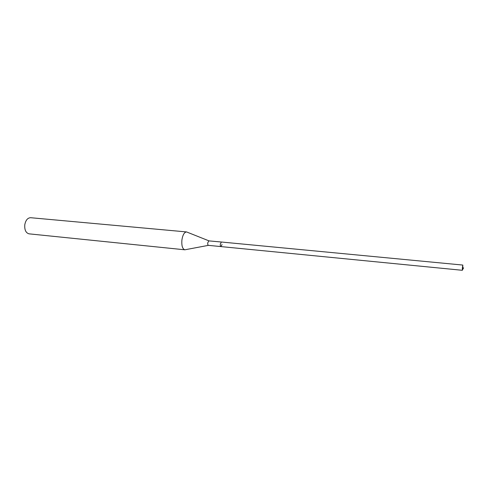 <?xml version="1.0" encoding="UTF-8"?>
<svg xmlns="http://www.w3.org/2000/svg" width="488" height="488" viewBox="0 0 488 488"><rect width="100%" height="100%" fill="white"/><g stroke="black" fill="none" stroke-linecap="round" stroke-linejoin="round"><path stroke-width="0.73" d="M462.728 267.857L462.313 270.297L462.404 267.503L462.819 265.063L462.752 267.583M209.047 240.895L221.399 242.024L220.314 244.079C220.198 245.537 220.417 246.373 220.96 246.586C220.417 246.373 220.198 245.537 220.314 244.079L221.399 242.024L462.819 265.063M208.437 245.354L184.836 249.801C182.457 248.953 181.475 245.665 181.908 239.944C182.75 234.85 184.299 232.178 186.569 231.934L208.876 240.828L207.742 242.865C207.632 244.311 207.857 245.141 208.419 245.354L462.313 270.297M222.046 244.531L220.96 246.586M186.569 231.934L30.634 217.709C27.633 217.843 25.681 220.198 24.778 224.785C24.443 229.952 25.876 232.971 29.073 233.844L184.836 249.801M463.6 267.778L462.301 270.291L220.905 246.58"/></g></svg>
